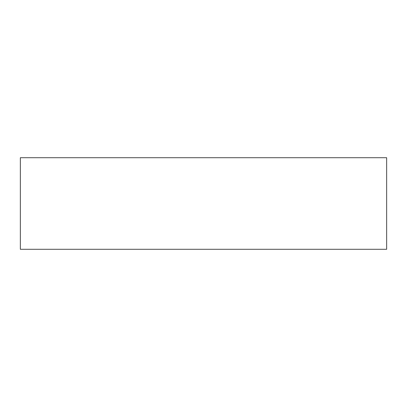<?xml version="1.0" encoding="UTF-8"?>
<svg xmlns="http://www.w3.org/2000/svg" width="407" height="407" viewBox="0 0 407 407"><rect width="100%" height="100%" fill="white"/><g stroke="black" fill="none" stroke-linecap="round" stroke-linejoin="round"><path stroke-width="0.61" d="M386.65 249.288L386.65 157.713L386.65 249.288L20.35 249.288L20.35 157.713L386.65 157.713L20.35 157.713L20.35 249.288L386.65 249.288"/></g></svg>
